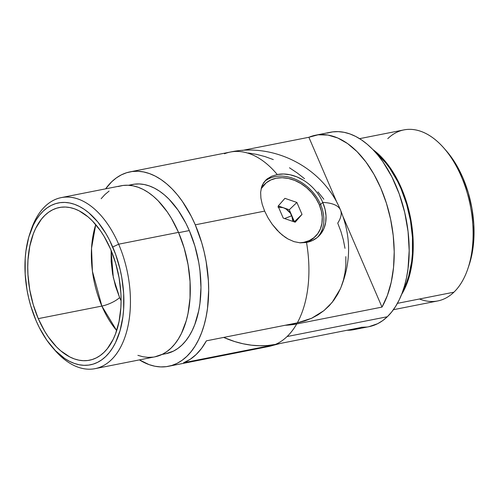 <?xml version="1.0" encoding="UTF-8"?>
<svg xmlns="http://www.w3.org/2000/svg" width="499" height="499" viewBox="0 0 499 499"><rect width="100%" height="100%" fill="white"/><g stroke="black" fill="none" stroke-linecap="round" stroke-linejoin="round"><path stroke-width="0.75" d="M116.685 330.569L101.871 306.068A14.022 3.986 156.7 0 0 119.61 297.585L121.082 300.847L119.61 297.585A14.022 3.986 -23.3 0 1 101.871 306.068A77.832 45.016 -101.2 0 0 116.685 330.569M154.858 356.841L162.549 354.196L166.953 351.521L171.082 348.077L174.887 343.892L178.343 339.002L181.411 333.469L186.264 320.657L188.004 313.503L190.025 298.053L190.05 281.579L188.073 264.707L184.175 248.09L178.505 232.366L118.65 244.192A87.182 50.424 -101.2 0 0 31.175 229.746L29.952 233.345A82.503 47.717 78.8 0 1 112.737 247.017L118.65 244.192L178.505 232.366A87.182 50.424 -101.2 0 0 121.12 185.778L61.258 197.604A87.182 50.424 78.8 0 1 118.65 244.192A87.182 50.424 78.8 0 1 95.06 368.655A87.182 50.424 78.8 0 1 53.749 348.901M52.507 347.51L55.009 350.373A87.182 50.424 -101.2 0 0 119.055 349.905A87.182 50.424 -101.2 0 0 118.65 244.192L112.737 247.017A82.503 47.717 78.8 0 1 113.123 347.061A82.503 47.717 78.8 0 1 52.507 347.51A82.503 47.717 78.8 0 1 36.103 320.72L39.352 327.662L46.837 340.224L55.377 350.616L64.652 358.45L69.455 361.301L74.301 363.409L79.148 364.757L83.951 365.318L88.666 365.1L93.238 364.095L97.636 362.318L101.802 359.785L105.713 356.523L109.318 352.562L112.587 347.94L115.487 342.701L120.078 330.575L122.916 316.653L123.64 309.187L123.665 293.593L121.793 277.625L120.172 269.697L115.618 254.315L109.487 240.075L105.894 233.551L97.848 222.018L88.897 212.861L84.188 209.293L79.385 206.436L74.538 204.328L69.692 202.987L64.889 202.419L60.173 202.644L55.601 203.642L51.204 205.42L47.037 207.952L43.126 211.214L39.527 215.175L36.252 219.797L33.352 225.037L28.761 237.162L25.923 251.084L25.2 258.551L25.175 274.144L27.046 290.112L28.668 298.04L30.732 305.837L36.103 320.72A82.503 47.717 78.8 0 1 29.952 233.345M110.566 249.107A77.832 45.016 78.8 0 1 89.508 360.222A77.832 45.016 78.8 0 1 38.273 318.63L101.871 306.068L38.273 318.63L33.208 304.59L29.728 289.757L27.969 274.693L27.751 267.258L27.988 259.985L29.797 246.194L33.314 233.85L35.679 228.374L41.498 219.067L44.904 215.331L48.584 212.25L52.52 209.867L56.668 208.189L60.984 207.241L65.425 207.035L69.96 207.565L74.532 208.832L79.104 210.821L88.073 216.884L92.384 220.901L100.442 230.706L104.11 236.401L110.566 249.107L115.631 263.148L119.111 277.98L120.87 293.044L121.089 300.479L120.852 307.752L119.043 321.543L115.525 333.887L113.161 339.364L107.341 348.67L103.935 352.406L100.255 355.488L96.319 357.877L92.172 359.548L87.855 360.496L83.414 360.702L78.879 360.172L74.307 358.906L69.735 356.916L60.766 350.853L56.456 346.836L48.397 337.031L44.729 331.336L38.273 318.63A77.832 45.016 78.8 0 1 59.331 207.515A77.832 45.016 78.8 0 1 110.566 249.107M30.57 231.586A87.182 50.424 78.8 0 1 61.258 197.604M129.565 185.223L134.35 184.175L139.277 183.944L144.298 184.536L149.363 185.94L154.434 188.142L159.449 191.123L164.371 194.859L169.142 199.313L178.074 210.179L185.896 223.303L189.296 230.563L178.636 232.671L189.296 230.563A86.246 49.881 -101.2 0 0 132.522 184.474L128.524 185.266M260.646 192.227L261.576 187.025L262.493 184.711L265.892 180.002L271.631 176.266L277.269 174.538A38.566 29.491 -133.9 0 1 322.759 202.401A99.101 28.144 -23.3 0 1 340.518 210.079A99.101 28.144 156.7 0 0 322.759 202.401L320.589 204.49A38.566 29.491 46.1 0 0 264.632 181.362A38.566 29.491 -133.9 0 1 320.589 204.49L319.404 205.058L320.589 204.49A38.566 29.491 -133.9 0 1 317.507 237.306A38.566 29.491 46.1 0 0 320.589 204.49L322.759 202.401A38.566 29.491 -133.9 0 1 318.63 236.295A38.566 29.491 -133.9 0 1 306.523 242.464L300.267 242.857L294.061 241.653L287.998 238.984L285.091 237.168L279.546 232.671L272.155 224.219L268.013 217.82L264.657 211.108L262.256 204.459L260.89 198.072L260.646 192.227L261.576 187.025L263.715 182.578L267.065 178.973L271.631 176.266L277.269 174.538A99.101 57.316 -101.2 0 0 230.288 152.052A99.101 57.316 78.8 0 1 277.269 174.538L283.569 174.001L290.193 174.793L296.88 176.877L303.38 180.176M195.265 224.824L264.657 211.108L195.265 224.824L191.36 216.479L182.372 201.396L177.376 194.797L172.111 188.909L166.629 183.8L160.971 179.509L155.208 176.078L149.382 173.546L143.562 171.93L137.786 171.257L132.129 171.519L126.634 172.723L121.357 174.856L116.348 177.9L111.657 181.817L105.607 188.84A99.101 57.316 78.8 0 1 130.033 171.868A99.101 57.316 78.8 0 1 195.265 224.824A99.101 57.316 78.8 0 1 168.45 366.303A99.101 57.316 78.8 0 1 139.402 359.891L149.095 364.626L154.921 366.241L160.69 366.915L166.354 366.653L171.849 365.449L177.126 363.316L182.135 360.272L186.826 356.355L191.154 351.595L195.084 346.044L198.565 339.75L201.577 332.771L204.085 325.186L206.062 317.058L207.49 308.463L208.663 290.231L208.389 280.769L206.143 261.588L204.191 252.064L201.715 242.701L195.265 224.824M322.759 202.401L325.017 209.143L326.009 215.861L325.685 222.298L324.063 228.205L321.206 233.351L317.221 237.543L312.262 240.618L306.523 242.464A99.101 57.316 78.8 0 1 297.31 322.865L311.601 318.281L323.945 310.621L332.091 302.475L340.368 288.815C351.271 262.568 351.321 236.32 340.518 210.079A99.101 28.144 -23.3 0 1 337.736 223.128L340.936 231.492L343.362 239.919L344.996 248.327M224.481 153.761A99.101 57.316 78.8 0 1 230.288 152.052L130.033 171.868M161.963 354.483L165.961 353.691A86.246 49.881 -101.2 0 0 189.296 230.563L194.903 246.119L198.764 262.561L199.98 270.913L200.954 287.493L199.937 303.355L198.689 310.833L194.785 324.512L192.165 330.581L189.133 336.058L185.715 340.892L181.948 345.034L177.869 348.445L173.509 351.09L165.905 353.704M340.405 288.728L337.792 294.042L333.862 300.18L329.234 305.725L323.945 310.621L318.05 314.819L311.601 318.281L304.664 320.969L297.31 322.865L206.405 340.829L201.627 348.302L196.176 354.508L190.138 359.349L183.607 362.748L274.519 344.79A99.101 57.316 78.8 0 1 268.712 346.493A99.101 57.316 -101.2 0 0 274.519 344.79L183.607 362.748A99.101 57.316 -101.2 0 0 206.405 340.829L297.31 322.865A99.101 57.316 -101.2 0 0 306.523 242.464L300.267 242.857L294.061 241.653L287.998 238.984L282.278 235.06L276.945 230.051L272.155 224.219L268.013 217.82L264.657 211.108L262.256 204.459L260.89 198.072M340.979 287.362L343.393 280.213L345.015 272.666L345.832 264.782L345.826 256.642M323.857 199.238L317.95 191.928M304.558 178.717L297.192 172.941L289.482 167.789M273.309 159.574L265.006 156.586L256.661 154.391L248.359 152.993M95.06 368.655L154.915 356.829A87.182 50.424 -101.2 0 0 178.505 232.366L171.276 218.132L167.165 211.757L158.139 200.773L153.312 196.275L148.34 192.502L143.269 189.483L138.142 187.256L133.021 185.834L127.944 185.241L122.966 185.472L118.132 186.532M109.081 191.086L104.952 194.529L101.147 198.714M137.892 355.35L143.013 356.773L148.091 357.365L153.068 357.134M111.121 250.417L111.158 261.563L112.599 273.914L115.456 286.077L119.61 297.585L113.31 277.594L111.121 250.417M95.752 224.6A77.832 45.016 -101.2 0 0 101.871 306.068L92.427 271.294L91.535 248.265L95.752 224.6M387.773 138.647A87.182 50.424 78.8 0 1 443.991 148.172A87.182 50.424 78.8 0 1 467.825 268.805A87.182 50.424 78.8 0 1 453.903 292.189A87.182 50.424 -101.2 0 0 466.534 190.674A87.182 50.424 -101.2 0 0 403.941 129.896L359.598 138.653M467.825 268.805L469.048 265.206A82.503 47.717 -101.2 0 0 446.493 151.041A82.503 47.717 -101.2 0 0 445.251 149.65M397.404 303.355L453.903 292.189L397.404 303.355M401.308 294.946L404.377 289.408L409.23 276.596L412.224 261.888L412.991 253.997L413.016 237.524L411.039 220.652L409.323 212.268L404.514 196.02L398.034 180.969L390.131 167.701L385.733 161.894L381.105 156.717L372.89 149.557A87.182 50.424 78.8 0 1 401.545 294.566M403.117 290.306A86.246 49.881 -101.2 0 0 375.972 152.9L385.471 162.593L389.819 168.338L397.634 181.468L401.034 188.728L406.648 204.284L410.502 220.72L412.461 237.412L412.436 253.71L411.675 261.52L408.712 276.072L406.529 282.671L403.117 290.306M354.003 329.639A99.101 57.316 78.8 0 1 346.998 330.269L351.464 330.039L360.727 327.556A99.101 57.316 78.8 0 1 354.003 329.639L368.967 326.683A99.101 57.316 -101.2 0 0 387.343 316.734L287.087 336.544A99.101 57.316 -101.2 0 0 296.705 323.951L296.319 323.059L296.705 323.951A96.419 73.733 -133.9 0 1 285.178 325.261L296.705 323.951L381.997 307.097L343.193 216.99L381.997 307.097L296.705 323.951A99.101 57.316 78.8 0 1 287.087 336.544L387.343 316.734A99.101 57.316 -101.2 0 0 401.707 201.334A99.101 57.316 -101.2 0 0 330.55 132.241L315.586 135.204A99.101 57.316 78.8 0 1 383.032 193.575A99.101 57.316 78.8 0 1 381.997 307.097L387.349 295.533L391.228 282.209L393.536 267.495L394.21 251.802L393.218 235.572L390.605 219.254L386.432 203.299L380.818 188.16L373.919 174.251L365.935 161.969L357.078 151.652L347.603 143.581L337.767 137.992L327.849 135.042L318.125 134.799L308.869 137.281A99.101 57.316 78.8 0 1 315.586 135.204M242.302 150.436L308.869 137.281L337.33 203.38L308.869 137.281L242.302 150.436M360.727 327.556L275.429 344.41L360.727 327.556M287.087 336.544A99.101 57.316 78.8 0 1 275.429 344.41L267.689 345.495L259.673 345.757L251.459 345.183L243.119 343.786L234.736 341.572L223.671 337.418A96.419 73.733 46.1 0 0 275.429 344.41A99.101 57.316 -101.2 0 0 287.087 336.544M368.904 326.695L377.643 323.695L382.652 320.651L387.343 316.734L391.671 311.975L395.601 306.423L399.088 300.13L402.094 293.15L404.602 285.565L406.579 277.438L408.007 268.842L409.18 250.61L408.063 231.567L404.714 212.443L399.244 193.968L391.877 176.858L382.889 161.776L377.899 155.177L372.634 149.288L367.145 144.18L361.494 139.888L355.725 136.458L349.905 133.925L344.079 132.31L338.31 131.636L332.646 131.898L327.151 133.102M361.214 327.294L366.871 327.032M446.443 150.985L452.163 158.326L456.055 164.364L462.897 177.831L468.268 192.714L471.954 208.439L473.825 224.407L473.801 240L471.886 254.621L469.023 265.281M393.393 309.711L437.742 300.947A87.182 50.424 -101.2 0 0 453.903 292.189A87.182 50.424 78.8 0 1 419.459 299.001M284.573 218.556L291.846 215.724L292.788 221.381L292.676 218.462L291.846 215.724L294.416 221.693L302.014 214.383L295.19 222.205L283.232 218.094L278.093 206.162L284.917 198.34L296.874 202.451L302.014 214.383L296.874 202.451L284.917 198.34L278.093 206.162L283.232 218.094L295.19 222.205L302.014 214.383L294.248 221.88L290.374 213.117L285.946 208.962L283.295 207.703L289.277 209.761L296.874 202.451L289.277 209.761L291.846 215.724L284.573 218.556M264.826 184.044A36.39 27.832 -133.9 0 1 319.179 204.521L315.923 198.377L311.675 192.695L306.598 187.686L300.885 183.545L294.759 180.432L288.447 178.461L282.197 177.719L276.253 178.224L270.832 179.964L266.154 182.871L261.114 188.79A36.39 27.832 -133.9 0 1 264.826 184.044L263.491 185.329A36.39 27.832 46.1 0 0 261.382 187.68A36.39 27.832 -133.9 0 1 264.171 184.705M299.693 242.807L303.854 242.321L309.268 240.58L313.946 237.68L317.707 233.725L320.408 228.866L321.936 223.29L322.242 217.221L321.312 210.884L319.179 204.521A36.39 27.832 -133.9 0 1 315.281 236.501A36.39 27.832 -133.9 0 1 299.687 242.807M306.511 242.464A36.39 27.832 46.1 0 0 313.946 237.786A36.39 27.832 46.1 0 0 314.595 237.131A36.39 27.832 -133.9 0 1 306.511 242.464M278.523 207.16L283.295 207.703L278.261 205.975L289.277 209.761L291.846 215.724C290.044 211.844 287.199 209.175 283.295 207.703L280.588 207.122L278.005 207.247M230.288 152.052C274.724 142.427 323.34 168.076 340.518 210.079M280.432 343.424L268.712 346.493L168.45 366.303M443.991 148.172L446.493 151.041M315.281 236.501L313.946 237.786"/></g></svg>
